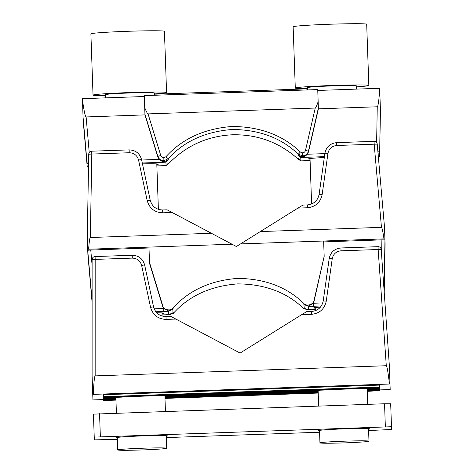 <?xml version="1.0" encoding="UTF-8"?>
<svg xmlns="http://www.w3.org/2000/svg" width="474" height="474" viewBox="0 0 474 474"><rect width="100%" height="100%" fill="white"/><g stroke="black" fill="none" stroke-linecap="round" stroke-linejoin="round"><path stroke-width="0.71" d="M117.274 437.97A25.756 0.901 -2 0 1 116.041 437.739A25.756 0.901 -2 0 1 141.75 435.944A25.756 0.901 -2 0 1 167.523 435.938A25.756 0.901 -2 0 1 166.309 436.258M319.529 430.907A25.756 0.901 -2 0 1 318.297 430.676A25.756 0.901 -2 0 1 344.006 428.875A25.756 0.901 -2 0 1 369.779 428.875A25.756 0.901 -2 0 1 368.559 429.195M117.321 439.297L94.332 439.89L93.431 414.14L384.55 403.759L390.683 403.759L391.583 429.509L368.606 430.522M94.237 437.105L391.488 426.73M319.577 432.235L166.356 437.585M390.783 406.538L391.583 429.509M298.478 159.412C279.761 142.49 257.761 134.278 232.485 134.782L232.485 134.782C207.233 136.044 185.861 145.767 168.371 163.957L166.244 165.432L168.377 163.951C185.885 145.785 207.257 136.062 232.485 134.776C257.743 134.302 279.737 142.508 298.472 159.406L300.7 160.733L298.478 159.412L298.448 158.624L300.883 160.882L310.091 160.562L300.883 160.887L300.765 157.475L298.318 155.004C301.565 157.451 304.586 157.196 307.389 154.234L308.479 151.899L318.409 108.836L377.251 106.78C378.092 106.496 378.916 100.766 379.715 89.592L379.668 88.3L317.764 90.457M318.155 101.614L317.734 89.574L144.286 95.63L144.706 107.669C146.425 111.805 147.544 113.879 148.06 113.896L315.246 108.054C315.761 108.007 316.733 105.856 318.155 101.614L318.38 108.054L308.456 151.117C307.59 153.985 305.671 155.567 302.69 155.869L298.294 154.222C281.331 137.928 259.337 129.686 232.301 129.485C205.343 131.571 183.971 141.329 168.193 158.76L163.921 160.71C160.929 160.621 158.903 159.175 157.842 156.373L159.122 159.406C162.126 162.167 165.159 162.215 168.223 159.548L165.953 162.185L166.072 165.592L168.347 163.169L168.371 163.957M308.479 151.899L308.456 151.117L305.469 150.477L315.246 108.054M148.06 113.896L160.775 155.531C161.302 156.935 162.315 157.658 163.814 157.706L165.953 156.728L168.193 158.76L168.223 159.548M156.817 164.514A26.064 0.912 178 0 0 158.34 164.152A26.064 0.912 178 0 0 142.473 163.874M324.305 157.522A26.064 0.912 178 0 0 308.497 158.909A26.064 0.912 178 0 0 310.043 159.163M144.321 96.518L82.417 98.681L82.464 99.973C84.034 111.064 85.255 116.723 86.12 116.948L89.236 152.587M160.775 155.531L157.842 156.373L144.931 114.11L144.961 114.892L86.12 116.948M144.961 114.892L157.866 157.155M379.715 89.592L380.438 110.353L379.65 155.229L380.438 110.353M83.063 117.161L86.985 162.037L83.063 117.161L82.464 99.973M318.38 108.054L318.409 108.836M144.931 114.11L144.706 107.669M306.091 89.977L306.05 88.887L155.893 94.13L155.934 95.221M165.953 156.728C182.259 138.716 204.341 128.632 232.195 126.475C260.131 126.682 282.865 135.203 300.386 152.036L298.294 154.222L298.318 155.004M162.019 313.527A26.064 0.912 178 0 0 163.542 313.166A26.064 0.912 178 0 0 156.698 312.793M320.501 307.069A26.064 0.912 178 0 0 313.699 307.922A26.064 0.912 178 0 0 315.246 308.177M381.457 227.342L260.309 231.573L240.549 243.914L383.999 238.902C382.856 231.253 382.008 227.396 381.457 227.342L374.176 144.185L336.736 145.494C331.919 146.039 328.992 148.67 327.949 153.392L322.142 194.601C320.4 202.475 315.518 206.86 307.496 207.766L297.939 208.098L302.963 205.07L307.395 204.916C313.818 204.193 317.722 200.686 319.115 194.387L324.921 153.179C326.313 146.881 330.218 143.367 336.635 142.644L374.075 141.335L374.176 144.185L377.233 144.132L384.527 227.342L385.072 244.406M172.305 212.488L162.748 212.82C154.678 212.476 149.506 208.442 147.218 200.709L138.55 160.005C137.182 155.371 134.077 152.948 129.236 152.741L91.796 154.05L91.695 151.194L129.135 149.891C135.588 150.163 139.729 153.398 141.56 159.584L150.222 200.283C152.053 206.468 156.195 209.698 162.647 209.97L167.085 209.816L236.384 246.516L240.549 243.914M87.678 249.283L87.269 237.723L88.739 154.21L91.796 154.05L90.333 237.51C89.787 237.604 89.207 241.509 88.602 249.217L87.678 249.283L87.921 254.787M166.066 314.772L173.265 313.421C189.049 295.847 210.521 286 237.693 283.885C264.942 284.104 287.048 292.422 304.024 308.852L311.294 309.7M173.265 313.421L173.229 312.496L172.909 312.828A3.069 2.287 -136 0 0 172.969 312.763L172.631 313.059M304.628 308.45L308.71 309.83L315.293 309.546L308.734 309.83A3.069 0.51 -92.3 0 1 308.71 309.83C305.475 309.694 305.232 308.764 304.332 308.236L304.332 308.236A3.069 2.287 -48 0 1 304.272 308.177L303.87 304.367L304.504 304.895A3.069 2.18 135 0 1 304.148 304.652L308.592 306.37L308.71 309.83M304.332 308.236L303.994 307.928L304.024 308.852M385.084 243.44L384.224 292.411L385.084 243.44M87.269 237.723L88.739 154.21A3.069 3.063 178 0 1 91.695 151.2L91.695 151.2A3.069 3.069 0 0 0 88.739 154.21M88.602 249.217L148.966 247.114L149.529 263.343L162.73 306.565L163.702 308.473L163.808 311.483L155.81 311.762M92.11 300.575L87.708 250.248L90.765 250.035L92.11 265.422M148.996 248.003L90.765 250.035M323.635 241.011L324.175 256.345L314.019 300.356C313.818 304.527 306.311 306.802 303.834 303.443C286.859 286.971 264.747 278.629 237.498 278.404C210.332 280.525 188.859 290.396 173.075 308.005C170.836 311.531 163.186 309.789 162.701 305.641L149.5 262.442M173.075 308.005L173.105 308.935L172.506 309.498L168.294 310.903L163.702 308.473L154.139 308.805M173.105 308.935L168.531 311.258L163.808 311.483M324.175 256.345L314.049 301.28L313.213 303.247L308.805 305.997L304.504 304.895M384.929 238.902L383.999 238.902M381.629 255.314L381.896 239.868L323.671 241.9M381.896 239.868L384.959 239.868L384.082 290.378M260.309 231.573L297.939 208.098M307.496 207.766L307.395 204.916L302.963 205.07M90.333 237.51L211.481 233.279M232.053 244.211L148.966 247.114M322.776 302.916L313.213 303.247L313.32 306.257L308.592 306.37A3.069 0.51 88.3 0 0 308.805 305.997M168.294 310.903A3.069 0.51 87.7 0 0 168.531 311.258L168.649 314.718A3.069 0.51 -91.7 0 1 168.631 314.724L162.067 314.896L168.649 314.718L172.969 312.763L172.844 309.238A3.069 2.18 41 0 1 172.506 309.498M172.85 312.887A3.069 2.287 -136 0 0 172.909 312.828L172.127 313.51C171.736 314.043 170.569 314.446 168.631 314.724M117.588 397.485L103.616 398.19L115.158 397.787M132.607 396.531L103.599 397.763L122.28 397.111M148.125 395.991L334.857 389.468M158.47 395.843L324.53 390.043M163.174 395.897L319.843 390.422M165.616 396.021L317.414 390.724M114.353 398.243L103.628 398.616L103.699 400.542L115.952 400.115M350.381 388.929L379.401 388.129L379.431 388.982L368.707 389.361M360.72 388.781L379.407 388.342M365.43 388.834L379.413 388.556M367.871 388.958L379.425 388.769M316.608 391.18L166.451 396.424M115.36 397.781L115.093 398.433L103.634 398.83M115.905 398.616L103.646 399.043M115.911 398.83L103.652 399.256M379.401 388.129L379.295 385.113L103.492 394.741L103.599 397.763M103.664 399.558L92.934 399.914L92.104 376.101L92.11 259.616L95.173 259.402L95.161 375.888L386.292 365.727L378.157 249.525L341.019 250.817C336.202 251.362 333.275 253.999 332.233 258.721L326.254 301.156C324.512 309.03 319.63 313.421 311.602 314.321L301.66 314.671L306.684 311.643L311.507 311.477C317.924 310.748 321.828 307.241 323.221 300.943L329.199 258.508C330.591 252.209 334.502 248.696 340.919 247.973L378.056 246.676A3.069 3.063 -2 0 1 381.22 249.52L389.355 365.721L389.995 384.011L92.744 394.392M389.995 384.011L390.185 389.533L379.461 389.93M165.87 396.228L165.728 396.661L165.414 396.033M317.616 390.718L317.349 391.37L165.728 396.661M317.349 391.37L317.171 390.943M318.155 391.554L164.934 396.904M318.161 391.767L164.94 397.117M318.173 391.98L164.946 397.331M368.126 389.166L367.978 389.598L367.67 388.964M379.431 388.982L367.978 389.598M379.437 389.201L367.184 389.841M379.443 389.415L367.196 390.055M379.455 389.628L367.202 390.268M176.026 319.055L166.084 319.405C158.014 319.061 152.835 315.026 150.548 307.294L141.625 265.375C140.257 260.736 137.152 258.312 132.311 258.111L95.173 259.402L95.073 256.553L132.21 255.261C138.663 255.533 142.804 258.763 144.635 264.954L153.558 306.868C155.389 313.053 159.531 316.282 165.983 316.555L170.806 316.383L240.105 353.065L301.66 314.671M95.161 375.888C94.468 376.107 93.84 382.263 93.283 394.356M389.45 384.011C388.052 371.989 386.997 365.892 386.292 365.727M379.39 387.916L103.593 397.544M379.384 387.702L103.587 397.331M379.378 387.489L103.575 397.117M379.372 387.276L103.569 396.904M379.36 387.062L103.563 396.691M115.093 398.433L114.921 398.006M115.917 399.043L103.658 399.469M379.461 389.841L367.208 390.481M318.178 392.194L164.958 397.544M115.923 399.256L103.664 399.683M379.467 390.055L367.22 390.695M318.184 392.407L164.964 397.757M115.934 399.469L103.676 399.902M379.473 390.268L367.226 390.908M318.19 392.62L164.97 397.97M115.94 399.683L103.682 400.115M379.484 390.481L367.231 391.127M318.202 392.839L164.976 398.19M115.946 399.902L103.688 400.329M379.49 390.695L367.237 391.34M318.208 393.053L164.988 398.403M307.62 89.924L307.543 87.625A24.529 0.853 178 0 1 332.025 85.913A24.529 0.853 178 0 1 356.572 85.913L356.685 89.1M367.154 388.988L367.694 404.346M368.541 428.644L368.979 441.17A24.529 0.853 178 0 0 344.432 441.17A24.529 0.853 178 0 0 319.95 442.882A24.529 0.853 178 0 0 344.491 442.882A24.529 0.853 178 0 0 368.979 441.17M310.02 158.553L311.608 204.016M315.222 307.561L315.334 310.719M318.125 390.695L318.664 406.058M319.512 430.356L319.95 442.882M295.284 88.051L293.145 26.799A36.794 1.286 178 0 1 329.874 24.233A36.794 1.286 178 0 1 366.692 24.233L368.831 85.486A36.794 1.286 178 0 0 332.013 85.486A36.794 1.286 178 0 0 295.284 88.051A36.794 1.286 178 0 0 307.573 88.579M356.608 86.866A36.794 1.286 178 0 0 368.831 85.486M105.4 97.875L105.287 94.687A24.529 0.853 178 0 1 129.775 92.975A24.529 0.853 178 0 1 154.323 92.975L154.4 95.274M156.799 163.903L158.387 209.366M162.001 312.911L162.108 316.069M164.905 396.051L165.438 411.408M166.291 435.707L166.724 448.232A24.529 0.853 178 0 0 142.182 448.232A24.529 0.853 178 0 0 117.694 449.945A24.529 0.853 178 0 0 142.241 449.945A24.529 0.853 178 0 0 166.724 448.232M115.869 397.763L116.408 413.121M117.256 437.419L117.694 449.945M93.028 95.114L90.89 33.861A36.794 1.286 178 0 1 127.619 31.296A36.794 1.286 178 0 1 164.437 31.296L166.575 92.549A36.794 1.286 178 0 0 129.757 92.549A36.794 1.286 178 0 0 93.028 95.114A36.794 1.286 178 0 0 105.323 95.641M154.352 93.929A36.794 1.286 178 0 0 166.575 92.549M384.55 403.759L385.35 426.73M99.552 413.713L100.358 436.678M300.386 152.036L302.584 152.859C304.077 152.705 305.037 151.917 305.469 150.477M302.584 152.859L302.69 155.869M163.814 157.706L163.921 160.71M141.649 160.016L159.122 159.406M307.389 154.234L324.856 153.623M376.629 142.55L377.251 106.78M165.953 162.185L142.289 163.009M156.864 165.912L166.072 165.592L156.864 165.912M324.429 156.651L300.765 157.475M380.314 106.78L379.65 155.229A3.069 3.063 -2 0 1 378.418 157.629A3.069 3.069 0 0 0 379.65 155.229M378.128 154.34A3.069 3.063 -2 0 0 379.532 151.816L377.908 151.84M87.103 165.444L87.103 165.444A3.069 3.063 -2 0 0 88.502 167.755A3.069 3.069 0 0 1 87.103 165.444L83.187 120.734M88.602 161.942L86.985 162.037A3.069 3.063 -2 0 0 88.555 164.448M162.701 305.641L162.73 306.565M303.834 303.443L303.87 304.367M314.019 300.356L314.049 301.28M321.313 305.979L313.32 306.257M87.832 253.821L92.11 302.613L87.832 253.821M307.395 204.916C313.847 204.223 317.758 200.715 319.115 194.387L322.142 194.601M319.115 194.387L324.921 153.179L327.949 153.392M324.921 153.179C326.278 146.845 330.188 143.332 336.635 142.644L336.736 145.494M377.233 144.132A3.069 3.069 0 0 0 374.075 141.335A3.069 3.063 178 0 1 377.233 144.132L384.527 227.342M162.748 212.82L162.647 209.97L167.085 209.816M147.218 200.709L150.222 200.289C152.018 206.504 156.159 209.727 162.647 209.97M138.55 160.005L141.56 159.584L150.222 200.283M129.236 152.741L129.135 149.891L91.695 151.194M166.084 319.405L165.983 316.555L170.806 316.383M150.548 307.294L153.558 306.868C155.353 313.083 159.495 316.312 165.983 316.555M141.625 265.375L144.635 264.954M132.311 258.111L132.21 255.261C138.692 255.498 142.834 258.727 144.635 264.948L153.558 306.868M92.104 376.101L92.11 259.616A3.069 3.063 178 0 1 95.073 256.558L132.21 255.255M381.22 249.525A3.069 3.069 0 0 0 378.056 246.67L378.157 249.525L381.22 249.525L389.355 365.721M341.019 250.817L340.919 247.967L378.056 246.676M340.919 247.967L340.919 247.973C334.472 248.66 330.562 252.168 329.199 258.508L332.233 258.721M326.254 301.156L323.221 300.943L329.199 258.508M311.602 314.321L311.507 311.477C317.959 310.778 321.864 307.271 323.221 300.943M374.075 141.335L336.635 142.644M141.56 159.584C139.759 153.357 135.617 150.128 129.135 149.891M95.073 256.553A3.069 3.069 0 0 0 92.11 259.616M306.678 311.643L311.507 311.471"/></g></svg>
